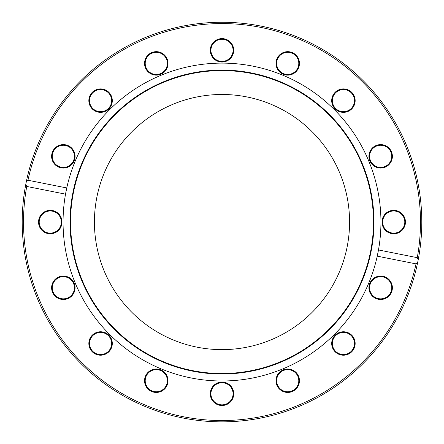 <?xml version="1.0" encoding="UTF-8"?>
<svg xmlns="http://www.w3.org/2000/svg" width="444" height="444" viewBox="0 0 444 444"><rect width="100%" height="100%" fill="white"/><g stroke="black" fill="none" stroke-linecap="round" stroke-linejoin="round"><path stroke-width="0.67" d="M26.324 181.685A199.8 199.8 0 0 0 25.769 184.471L26.324 181.685A199.8 199.8 0 0 0 201.709 420.823A199.8 199.8 0 0 0 417.676 262.426L416.028 263.875L377.239 256.16L378.477 249.955L417.26 257.67L418.231 259.64A199.8 199.8 0 0 0 260.978 26.096A199.8 199.8 0 0 0 26.324 181.685L27.972 180.236A198.485 198.485 0 0 1 260.722 27.384A198.485 198.485 0 0 1 417.26 257.67M418.231 259.64L417.676 262.426A199.8 199.8 0 0 0 417.887 261.388L417.887 261.388A3302.089 812.254 11.1 0 0 418.231 259.64M414.058 277.134A199.8 199.8 0 0 1 412.287 282.978M415.723 270.957L415.939 270.102M415.9 270.241L415.606 271.412M420.324 246.309L420.274 246.703M420.118 247.902L420.063 248.34M419.985 248.923L419.919 249.423M420.435 245.354L419.896 249.572M420.49 244.883L420.59 244.028M421.073 239.061L421.251 236.846M420.956 240.404L420.918 240.792M420.868 241.342L420.834 241.691M416.028 263.875A198.485 198.485 0 0 1 183.278 416.722A198.485 198.485 0 0 1 26.74 186.441L25.769 184.471M415.623 271.362L414.546 275.397M27.972 180.236L66.761 187.951L65.523 194.156L26.74 186.441M378.477 249.955A158.946 158.946 0 0 0 253.008 66.167A158.946 158.946 0 0 0 63.054 222.056A158.946 158.946 0 0 0 378.477 249.955M298.557 67.888A11.727 11.727 0 0 0 286.186 51.77A11.727 11.727 0 0 0 278.41 70.541A11.727 11.727 0 0 0 298.557 67.888M385.142 167.172A11.727 11.727 0 0 0 387.795 147.031A11.727 11.727 0 0 0 369.025 154.806A11.727 11.727 0 0 0 385.142 167.172M67.832 145.499A11.727 11.727 0 0 0 51.715 157.87A11.727 11.727 0 0 0 70.485 165.645A11.727 11.727 0 0 0 67.832 145.499M167.122 58.908A11.727 11.727 0 0 0 146.975 56.26A11.727 11.727 0 0 0 154.751 75.03A11.727 11.727 0 0 0 167.122 58.908M233.727 50.327A11.727 11.727 0 0 0 216.134 40.171A11.727 11.727 0 0 0 216.134 60.484A11.727 11.727 0 0 0 233.727 50.327M108.863 92.33A11.727 11.727 0 0 0 89.238 97.591A11.727 11.727 0 0 0 103.607 111.955A11.727 11.727 0 0 0 108.863 92.33M393.728 233.783A11.727 11.727 0 0 0 403.885 216.189A11.727 11.727 0 0 0 383.572 216.189A11.727 11.727 0 0 0 393.728 233.783M351.726 108.919A11.727 11.727 0 0 0 346.464 89.294A11.727 11.727 0 0 0 332.101 103.663A11.727 11.727 0 0 0 351.726 108.919M297.946 67.638A11.072 11.072 0 0 1 278.932 70.135A11.072 11.072 0 0 1 286.275 52.42A11.072 11.072 0 0 1 297.946 67.638M351.26 108.453A11.072 11.072 0 0 1 332.739 103.491A11.072 11.072 0 0 1 346.298 89.932A11.072 11.072 0 0 1 351.26 108.453M384.893 166.567A11.072 11.072 0 0 1 369.68 154.889A11.072 11.072 0 0 1 387.396 147.552A11.072 11.072 0 0 1 384.893 166.567M393.728 233.128A11.072 11.072 0 0 1 384.138 216.517A11.072 11.072 0 0 1 403.313 216.517A11.072 11.072 0 0 1 393.728 233.128M376.418 298.002A11.072 11.072 0 0 1 373.915 278.987A11.072 11.072 0 0 1 391.63 286.325A11.072 11.072 0 0 1 376.418 298.002M335.603 351.315A11.072 11.072 0 0 1 340.565 332.789A11.072 11.072 0 0 1 354.123 346.348A11.072 11.072 0 0 1 335.603 351.315M277.489 384.948A11.072 11.072 0 0 1 289.161 369.735A11.072 11.072 0 0 1 296.498 387.451A11.072 11.072 0 0 1 277.489 384.948M210.928 393.784A11.072 11.072 0 0 1 227.533 384.193A11.072 11.072 0 0 1 227.533 403.368A11.072 11.072 0 0 1 210.928 393.784M146.054 376.473A11.072 11.072 0 0 1 165.068 373.97A11.072 11.072 0 0 1 157.725 391.686A11.072 11.072 0 0 1 146.054 376.473M92.741 335.658A11.072 11.072 0 0 1 111.261 340.62A11.072 11.072 0 0 1 97.702 354.179A11.072 11.072 0 0 1 92.741 335.658M59.108 277.544A11.072 11.072 0 0 1 74.32 289.216A11.072 11.072 0 0 1 56.604 296.553A11.072 11.072 0 0 1 59.108 277.544M50.272 210.983A11.072 11.072 0 0 1 59.862 227.589A11.072 11.072 0 0 1 40.687 227.589A11.072 11.072 0 0 1 50.272 210.983M67.582 146.109A11.072 11.072 0 0 1 70.085 165.118A11.072 11.072 0 0 1 52.37 157.781A11.072 11.072 0 0 1 67.582 146.109M108.397 92.796A11.072 11.072 0 0 1 103.435 111.316A11.072 11.072 0 0 1 89.877 97.758A11.072 11.072 0 0 1 108.397 92.796M166.511 59.163A11.072 11.072 0 0 1 154.839 74.376A11.072 11.072 0 0 1 147.502 56.66A11.072 11.072 0 0 1 166.511 59.163M335.137 351.776A11.727 11.727 0 0 0 354.762 346.52A11.727 11.727 0 0 0 340.393 332.156A11.727 11.727 0 0 0 335.137 351.776M210.273 393.784A11.727 11.727 0 0 0 227.866 403.94A11.727 11.727 0 0 0 227.866 383.622A11.727 11.727 0 0 0 210.273 393.784M92.274 335.192A11.727 11.727 0 0 0 97.536 354.812A11.727 11.727 0 0 0 111.899 340.448A11.727 11.727 0 0 0 92.274 335.192M50.272 210.323A11.727 11.727 0 0 0 40.115 227.922A11.727 11.727 0 0 0 60.428 227.922A11.727 11.727 0 0 0 50.272 210.323M58.858 276.934A11.727 11.727 0 0 0 56.205 297.075A11.727 11.727 0 0 0 74.975 289.305A11.727 11.727 0 0 0 58.858 276.934M145.443 376.223A11.727 11.727 0 0 0 157.814 392.341A11.727 11.727 0 0 0 165.59 373.571A11.727 11.727 0 0 0 145.443 376.223M276.878 385.198A11.727 11.727 0 0 0 297.025 387.851A11.727 11.727 0 0 0 289.249 369.081A11.727 11.727 0 0 0 276.878 385.198M376.168 298.607A11.727 11.727 0 0 0 392.285 286.241A11.727 11.727 0 0 0 373.515 278.466A11.727 11.727 0 0 0 376.168 298.607M233.072 50.327A11.072 11.072 0 0 1 216.467 59.912A11.072 11.072 0 0 1 216.467 40.737A11.072 11.072 0 0 1 233.072 50.327M70.041 222.056A151.959 151.959 0 0 0 297.98 353.657A151.959 151.959 0 0 0 297.98 90.454A151.959 151.959 0 0 0 70.041 222.056M70.529 222.056A151.471 151.471 0 0 0 297.735 353.23A151.471 151.471 0 0 0 297.735 90.876A151.471 151.471 0 0 0 70.529 222.056M94.422 222.056A127.578 127.578 0 0 0 285.786 332.539A127.578 127.578 0 0 0 285.786 111.572A127.578 127.578 0 0 0 94.422 222.056"/></g></svg>
